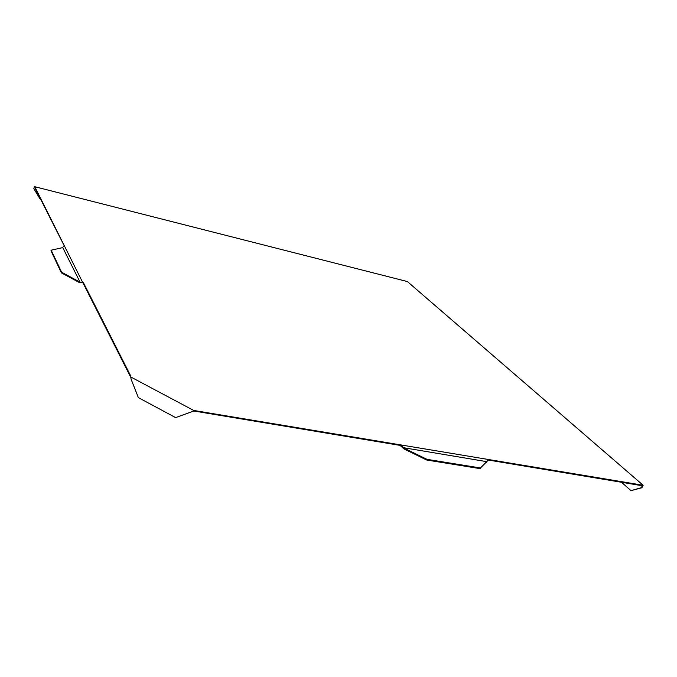 <?xml version="1.0" encoding="UTF-8"?>
<svg xmlns="http://www.w3.org/2000/svg" width="677" height="677" viewBox="0 0 677 677"><rect width="100%" height="100%" fill="white"/><g stroke="black" fill="none" stroke-linecap="round" stroke-linejoin="round"><path stroke-width="1.02" d="M34.772 186.708L82.476 282.021L83.288 282.402L130.72 375.972L130.729 376.962L193.715 410.448L643.15 485.257L407.376 281.556L34.772 186.708M34.552 186.268L33.85 188.587L34.476 186.987L64.222 245.793M83.288 282.402L83.076 283.054L130.458 376.725L130.72 375.972M83.076 283.054L81.714 282.157L82.476 282.021M488.345 460.038L642.355 485.756L641.347 487.668L641.847 487.753L631.006 490.656L641.347 487.668M130.729 376.962L131.152 379.357L138.379 397.636L175.605 417.599L193.825 411.007L400.048 445.381L403.864 448.859L426.688 460.022L426.992 459.344L480.458 467.976L486.763 461.655L402.417 447.514M400.344 444.704L400.048 445.381M195.475 411.294L195.763 410.541M192.657 411.447L193.715 410.448M33.943 188.773L39.757 198.53L40.4 198.691M641.847 487.753L643.15 485.257M621.537 482.286L631.006 490.656M51.181 250.185L61.607 272.205L61.395 272.856L50.987 250.812L51.181 250.185L62.445 247.672L64.154 245.793M81.714 282.157L80.571 282.224L80.918 282.791L82.052 282.724M80.918 282.791L79.344 282.537L79.556 281.886L80.081 282.207L62.733 247.562M80.571 282.224L80.081 282.207M61.395 272.856L79.344 282.537M61.607 272.205L79.556 281.886M401.334 446.245L401.791 446.05L401.224 445.195M486.763 461.655L488.515 459.759M401.791 446.05L402.874 447.319M403.424 447.852L404.161 448.182L403.864 448.859M486.501 461.807L480.458 467.976M426.688 460.022L480.145 468.636M404.161 448.182L426.992 459.344M486.915 461.536L486.213 462.425"/></g></svg>

